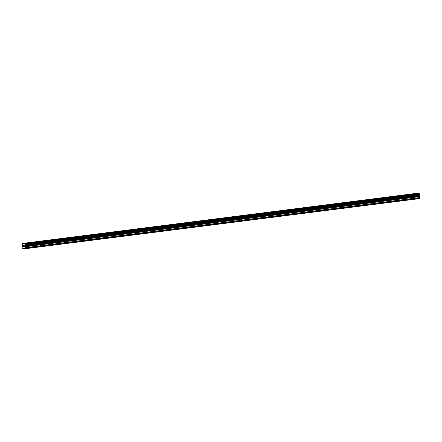 <?xml version="1.0" encoding="UTF-8"?>
<svg xmlns="http://www.w3.org/2000/svg" width="442" height="442" viewBox="0 0 442 442"><rect width="100%" height="100%" fill="white"/><g stroke="black" fill="none" stroke-linecap="round" stroke-linejoin="round"><path stroke-width="0.66" d="M23.481 245.548L23.487 245.934L23.824 245.586L23.481 245.548M23.487 245.995L23.492 246.382L23.487 245.995M23.492 246.382L23.829 246.426L23.448 246.443L23.437 245.476L23.824 245.586M23.437 245.476L23.448 246.443L23.835 246.492M24.216 245.575L24.476 245.89L24.15 246.465L24.514 246.575L24.056 246.52L24.432 245.874L24.133 245.807M24.166 245.675L24.432 245.874L24.061 246.52L24.514 246.575M25.216 243.907A0.536 0.359 82.8 0 0 25.531 244.398L25.548 245.42A0.536 0.359 82.8 0 0 25.238 245.835L25.785 248.426L24.686 248.575L22.338 248.282L22.133 247.288L22.735 246.349L22.636 245.514A0.536 0.359 82.8 0 0 22.315 245.017L22.332 243.995A0.536 0.359 82.8 0 1 22.304 244.001L22.332 243.995A0.536 0.359 82.8 0 0 22.614 243.581L25.216 243.907L419.331 193.817L416.812 193.314L22.697 243.404M419.662 195.331L25.542 245.42L419.662 195.331L419.646 194.309A0.536 0.359 82.8 0 1 419.331 193.817M25.592 248.686L419.707 198.596L419.894 197.651L419.27 196.557L419.353 195.745A0.536 0.359 82.8 0 1 419.629 195.336M25.785 248.426L419.9 198.336M25.205 245.896L419.32 195.806M25.238 245.835L419.353 195.745M25.128 243.708L419.243 193.618M25.78 247.741L419.894 197.651M25.747 247.63L419.861 197.541M25.188 246.758L419.303 196.668M25.155 246.647L419.27 196.557M25.15 246.034L419.265 195.944M25.177 245.934L419.292 195.845M25.586 245.393L419.707 195.303M25.73 245.205L419.845 195.115M25.752 245.128L419.867 195.038M25.747 244.746L419.861 194.657M25.724 244.664L419.839 194.574M25.581 244.437L419.696 194.347M25.531 244.398L419.646 194.309M25.194 243.807L419.309 193.718"/></g></svg>
